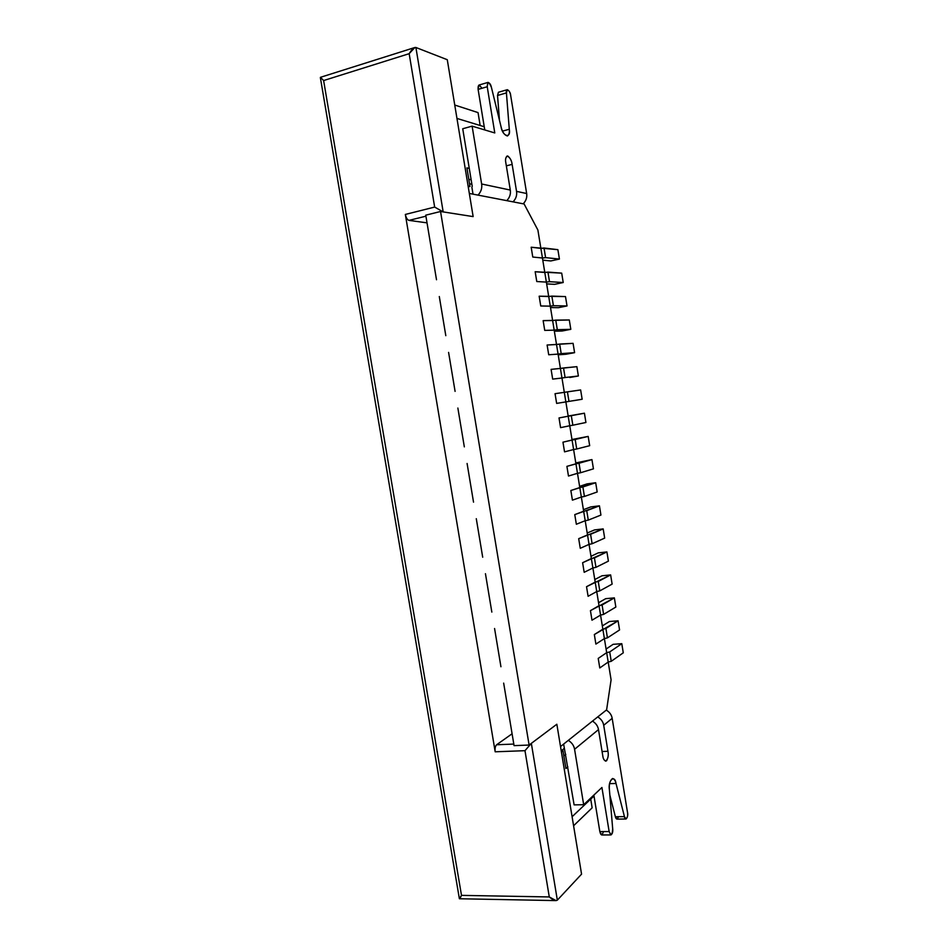 <?xml version="1.0" encoding="UTF-8"?>
<svg xmlns="http://www.w3.org/2000/svg" width="948" height="948" viewBox="0 0 948 948"><rect width="100%" height="100%" fill="white"/><g stroke="black" fill="none" stroke-linecap="round" stroke-linejoin="round"><path stroke-width="1.42" d="M606.092 649.048L613.107 644.332L621.793 643.68L623.274 652.817L621.793 643.68L609.718 651.94L611.247 661.301L623.274 652.817L611.247 661.301L609.718 651.94L606.673 652.662L608.201 662.036L611.247 661.301L608.201 662.036L606.673 652.662L598.224 658.41L599.776 667.949L608.201 662.036L599.776 667.949L598.224 658.41L606.673 652.662L609.718 651.94L621.793 643.68L613.107 644.332L606.092 649.048M602.324 625.917L609.398 621.521L618.084 620.798L619.565 629.946L618.084 620.798L605.914 628.477L607.431 637.862L619.565 629.946L607.431 637.862L605.914 628.477L602.857 629.188L604.386 638.585L607.431 637.862L604.386 638.585L602.857 629.188L594.337 634.544L595.889 644.095L604.386 638.585L595.889 644.095L594.337 634.544L618.084 620.798L609.398 621.521L602.324 625.917M598.555 602.75L605.689 598.674L614.363 597.88L615.845 607.052L614.363 597.88L602.087 604.99L603.615 614.387L615.845 607.052L603.615 614.387L602.087 604.99L599.029 605.677L600.558 615.086L603.615 614.387L600.558 615.086L599.029 605.677L590.438 610.642L591.99 620.205L600.558 615.086L591.99 620.205L590.438 610.642L614.363 597.88L605.689 598.674L598.555 602.75M594.775 579.536L601.968 575.792L610.642 574.915L612.124 584.11L610.642 574.915L598.259 581.468L599.788 590.877L612.124 584.11L599.788 590.877L598.259 581.468L595.19 582.131L596.73 591.552L599.788 590.877L596.73 591.552L595.19 582.131L586.528 586.694L588.092 596.28L596.73 591.552L588.092 596.28L586.528 586.694L610.642 574.915L601.968 575.792L594.775 579.536M590.995 556.298L598.247 552.874L606.91 551.926L608.403 561.133L606.91 551.926L594.432 557.898L595.96 567.331L608.403 561.133L595.96 567.331L594.432 557.898L591.351 558.538L592.891 567.982L595.96 567.331L592.891 567.982L591.351 558.538L582.617 562.709L584.181 572.308L592.891 567.982L584.181 572.308L582.617 562.709L606.91 551.926L598.247 552.874L590.995 556.298M587.203 533.013L594.514 529.92L603.177 528.901L604.67 538.109L603.177 528.901L590.592 534.293L592.121 543.737L604.67 538.109L592.121 543.737L590.592 534.293L587.511 534.921L589.052 544.377L592.121 543.737L589.052 544.377L587.511 534.921L578.695 538.677L580.271 548.299L589.052 544.377L580.271 548.299L578.695 538.677L603.177 528.901L594.514 529.92L587.203 533.013M583.399 509.692L590.782 506.919L599.432 505.829L600.937 515.06L599.432 505.829L586.741 510.652L588.281 520.108L600.937 515.06L588.281 520.108L586.741 510.652L583.66 511.256L585.2 520.725L588.281 520.108L585.2 520.725L583.66 511.256L574.772 514.61L576.348 524.244L585.2 520.725L576.348 524.244L574.772 514.61L599.432 505.829L590.782 506.919L583.399 509.692M579.607 486.336L587.037 483.895L595.688 482.733L597.193 491.976L595.688 482.733L582.89 486.964L584.43 496.444L597.193 491.976L584.43 496.444L582.89 486.964L579.797 487.556L581.349 497.036L584.43 496.444L581.349 497.036L579.797 487.556L570.85 490.507L572.414 500.153L581.349 497.036L572.414 500.153L570.85 490.507L595.688 482.733L587.037 483.895L579.607 486.336M575.792 462.932L591.931 459.59L593.436 468.845L591.931 459.59L579.038 463.24L580.579 472.732L593.436 468.845L580.579 472.732L579.038 463.24L575.934 463.809L577.486 473.313L580.579 472.732L577.486 473.313L575.934 463.809L566.904 466.357L568.48 476.026L577.486 473.313L568.48 476.026L566.904 466.357L591.931 459.59L575.792 462.932M571.976 439.505L588.175 436.412L589.68 445.69L588.175 436.412L575.175 439.481L576.716 448.996L589.68 445.69L576.716 448.996L575.175 439.481L572.071 440.026L573.611 449.542L576.716 448.996L573.611 449.542L572.071 440.026L562.958 442.171L564.546 451.852L573.611 449.542L564.546 451.852L562.958 442.171L588.175 436.412L571.976 439.505M568.16 416.03L584.418 413.198L585.923 422.488L584.418 413.198L571.3 415.686L572.853 425.214L585.923 422.488L572.853 425.214L571.3 415.686L568.196 416.208L569.748 425.747L572.853 425.214L569.748 425.747L568.196 416.208L559.012 417.95L560.588 427.643L569.748 425.747L560.588 427.643L559.012 417.95L584.418 413.198L568.16 416.03M573.516 400.696L582.155 399.25L573.516 400.696M580.638 389.948L582.155 399.25L580.638 389.948L567.425 391.844L568.978 401.383L582.155 399.25L568.978 401.383L567.425 391.844L564.309 392.354L565.861 401.905L568.978 401.383L565.861 401.905L564.309 392.354L555.054 393.681L556.642 403.398L565.861 401.905L556.642 403.398L555.054 393.681L580.638 389.948M569.748 377.494L578.375 375.989L569.748 377.494M576.87 366.663L578.375 375.989L576.87 366.663L563.539 367.966L565.091 377.529L578.375 375.989L565.091 377.529L563.539 367.966L560.422 368.452L561.974 378.015L565.091 377.529L561.974 378.015L560.422 368.452L551.096 369.376L552.672 379.105L561.974 378.015L552.672 379.105L551.096 369.376L576.87 366.663M565.98 354.256L558.206 354.825L574.595 352.668L565.98 354.256M573.078 343.342L574.595 352.668L573.078 343.342L559.652 344.053L561.204 353.628L574.595 352.668L561.204 353.628L559.652 344.053L556.523 344.515L558.088 354.102L561.204 353.628L558.088 354.102L556.523 344.515L547.115 345.025L548.714 354.765L558.088 354.102L548.714 354.765L547.115 345.025L573.078 343.342M562.188 330.994L554.355 331.219L562.188 330.994L570.815 329.323L562.188 330.994M569.298 319.974L570.815 329.323L569.298 319.974L555.753 320.104L557.317 329.691L570.815 329.323L557.317 329.691L555.753 320.104L552.625 320.543L554.177 330.141L557.317 329.691L554.177 330.141L552.625 320.543L543.145 320.637L544.733 330.402L554.177 330.141L544.733 330.402L543.145 320.637L569.298 319.974M558.408 307.685L550.515 307.567L558.408 307.685L567.023 305.943L558.408 307.685M565.494 296.582L567.023 305.943L565.494 296.582L551.855 296.108L553.407 305.706L567.023 305.943L553.407 305.706L551.855 296.108L548.714 296.534L550.278 306.145L553.407 305.706L550.278 306.145L548.714 296.534L539.163 296.203L540.751 305.979L550.278 306.145L540.751 305.979L539.163 296.203L565.494 296.582M554.616 284.341L546.652 283.89L554.616 284.341L563.219 282.516L554.616 284.341M561.702 273.142L563.219 282.516L561.702 273.142L547.944 272.076L549.508 281.686L563.219 282.516L549.508 281.686L547.944 272.076L544.792 272.479L546.368 282.101L549.508 281.686L546.368 282.101L544.792 272.479L535.17 271.732L536.769 281.532L546.368 282.101L536.769 281.532L535.17 271.732L561.702 273.142M550.812 260.949L542.789 260.167L550.812 260.949L559.415 259.065L550.812 260.949M557.886 249.668L559.415 259.065L557.886 249.668L544.022 247.997L545.598 257.631L559.415 259.065L545.598 257.631L544.022 247.997L540.881 248.376L542.446 258.022L545.598 257.631L542.446 258.022L540.881 248.376L531.176 247.227L532.776 257.038L542.446 258.022L532.776 257.038L531.176 247.227L557.886 249.668M505.829 162.748C505.094 159.134 505.734 156.894 507.761 156.005C510.261 158.091 511.719 160.876 512.133 164.359L516.542 191.377L526.661 193.522L510.676 95.452C510.439 90.463 505.391 87.417 506.422 92.916L509.289 129.26C511.114 139.048 502.464 136.5 501.03 126.665L491.408 87.311C488.884 81.516 487.485 81.327 487.225 86.742L494.785 132.945L472.116 126.143L481.631 183.995L510.297 190.062L505.829 162.748L510.297 190.062L481.631 183.995C482.259 188.119 481.063 191.816 478.017 195.122C481.063 191.816 482.259 188.119 481.631 183.995L472.116 126.143L462.731 128.75L472.234 186.401L462.731 128.75L472.116 126.143L494.785 132.945L487.225 86.742L488.03 82.393C489.701 82.974 490.827 84.621 491.408 87.311L501.03 126.665C502.262 131.985 504.383 135.09 507.405 136.002C509.04 134.794 509.669 132.542 509.289 129.26L506.422 92.916L507.299 89.693C509.088 90.498 510.214 92.418 510.676 95.452L526.661 193.522L516.542 191.377C517.134 195.264 515.973 198.76 513.058 201.853C515.973 198.76 517.134 195.264 516.542 191.377L512.133 164.359L506.339 165.864L512.133 164.359C511.576 160.141 509.906 157.344 507.121 156.005C505.616 157.51 505.189 159.762 505.829 162.748M523.213 203.808C526.093 200.763 527.242 197.338 526.661 193.522C527.242 197.338 526.093 200.763 523.213 203.808M506.789 200.656C509.728 197.516 510.901 193.984 510.297 190.062C510.901 193.984 509.728 197.516 506.789 200.656M488.03 82.393L478.941 85.071L478.112 89.396L484.76 129.935L478.112 89.396C477.899 84.431 479.143 84.064 481.833 88.306M507.299 89.693L498.435 92.252L497.534 95.475L499.466 120.242L497.534 95.475L498.447 92.252M471.855 187.04L473.016 194.162L471.855 187.04M497.534 95.475L506.422 92.916L497.534 95.475M502.535 131.108L509.289 129.26L502.535 131.108M478.112 89.396L487.225 86.742L478.112 89.396M606.293 710.088C609.635 712.161 611.602 714.91 612.171 718.335L627.481 812.294L612.171 718.335L603.71 725.291L607.952 751.29C608.64 754.561 608.178 757.736 606.566 760.806C604.48 761.043 603.224 759.395 602.786 755.852L598.496 729.593L574.571 749.287L583.684 804.722L601.921 787.48L609.137 831.538C610.998 836.112 612.183 835.259 612.704 828.967L609.41 789.874C607.727 780.571 614.707 774.006 616.022 783.486L624.436 816.619C625.17 821.916 628.761 816.761 627.481 812.294C627.979 815.387 627.505 817.626 626.035 819.013L624.436 816.619L616.022 783.486C615.43 780.702 614.292 779.031 612.621 778.486C609.967 780.394 608.9 784.186 609.41 789.874L612.704 828.967C613 831.811 612.432 833.802 610.998 834.927L609.137 831.538L601.921 787.48L583.684 804.722L574.571 749.287L598.496 729.593C597.904 726.073 595.901 723.241 592.476 721.096C595.901 723.241 597.904 726.073 598.496 729.593L602.786 755.852C603.082 758.554 604.066 760.332 605.748 761.173C608.035 758.91 608.77 755.615 607.952 751.29L603.71 725.291L612.171 718.335C611.602 714.91 609.635 712.161 606.293 710.088M618.463 816.69C617.243 819.724 616.212 819.736 615.37 816.726L609.86 795.135L615.37 816.726L624.436 816.619L615.37 816.726L616.994 819.108L626.035 819.013M603.438 831.586C602.099 835.792 600.902 835.804 599.847 831.609L593.851 795.111L599.847 831.609L609.137 831.538L599.847 831.609L601.719 834.975L610.998 834.927M574.121 804.876L563.633 744.085L574.121 804.876L583.684 804.722L574.121 804.876M597.75 716.901C601.139 719.011 603.129 721.819 603.71 725.291C603.129 721.819 601.139 719.011 597.75 716.901M568.302 740.364C571.857 742.628 573.955 745.602 574.571 749.287C573.955 745.602 571.857 742.628 568.302 740.364M609.623 783.64L616.022 783.486L609.623 783.64M602.075 751.503L607.952 751.29L602.075 751.503M471.879 184.232L469.521 183.746L471.879 184.232M540.881 248.376L537.895 230.044L524.114 203.986L469.319 193.439L473.147 216.606L440.547 211.499L529.103 745.045L556.843 724.236L560.529 746.562L606.613 709.839L611.093 679.835L608.201 662.036L599.776 667.949L598.224 658.41L606.673 652.662L604.386 638.585L595.889 644.095L594.337 634.544L602.857 629.188L600.558 615.086L591.99 620.205L590.438 610.642L599.029 605.677L596.73 591.552L588.092 596.28L586.528 586.694L595.19 582.131L592.891 567.982L584.181 572.308L582.617 562.709L591.351 558.538L589.052 544.377L580.271 548.299L578.695 538.677L587.511 534.921L585.2 520.725L576.348 524.244L574.772 514.61L583.66 511.256L581.349 497.036L572.414 500.153L570.85 490.507L579.797 487.556L577.486 473.313L568.48 476.026L566.904 466.357L575.934 463.809L573.611 449.542L564.546 451.852L562.958 442.171L572.071 440.026L569.748 425.747L560.588 427.643L559.012 417.95L568.196 416.208L565.861 401.905L556.642 403.398L555.054 393.681L564.309 392.354L561.974 378.015L552.672 379.105L551.096 369.376L560.422 368.452L558.088 354.102L548.714 354.765L547.115 345.025L556.523 344.515L554.177 330.141L544.733 330.402L543.145 320.637L552.625 320.543L550.278 306.145L540.751 305.979L539.163 296.203L548.714 296.534L546.368 282.101L536.769 281.532L535.17 271.732L544.792 272.479L542.446 258.022L532.776 257.038L531.176 247.227L540.881 248.376L531.176 247.227L532.776 257.038L542.446 258.022L544.792 272.479L535.17 271.732L536.769 281.532L546.368 282.101L548.714 296.534L539.163 296.203L540.751 305.979L550.278 306.145L552.625 320.543L543.145 320.637L544.733 330.402L554.177 330.141L556.523 344.515L547.115 345.025L548.714 354.765L558.088 354.102L560.422 368.452L551.096 369.376L552.672 379.105L561.974 378.015L564.309 392.354L555.054 393.681L556.642 403.398L565.861 401.905L568.196 416.208L559.012 417.95L560.588 427.643L569.748 425.747L572.071 440.026L562.958 442.171L564.546 451.852L573.611 449.542L575.934 463.809L566.904 466.357L568.48 476.026L577.486 473.313L579.797 487.556L570.85 490.507L572.414 500.153L581.349 497.036L583.66 511.256L574.772 514.61L576.348 524.244L585.2 520.725L587.511 534.921L578.695 538.677L580.271 548.299L589.052 544.377L591.351 558.538L582.617 562.709L584.181 572.308L592.891 567.982L595.19 582.131L586.528 586.694L588.092 596.28L596.73 591.552L599.029 605.677L590.438 610.642L591.99 620.205L600.558 615.086L602.857 629.188L594.337 634.544L595.889 644.095L604.386 638.585L606.673 652.662L598.224 658.41L599.776 667.949L608.201 662.036L611.093 679.835L606.613 709.839L560.529 746.562L556.843 724.236L529.103 745.045L440.547 211.499L425.747 215.172L434.634 268.545L425.747 215.172L440.547 211.499L473.147 216.606L469.319 193.439L524.114 203.986L537.895 230.044L540.881 248.376M466.914 167.891L469.971 186.448L468.241 186.886L469.971 186.448L468.111 186.069L469.971 186.448L466.914 167.891L469.272 168.436L466.914 167.891M561.311 750.78L564.333 748.339L561.311 750.78M439.303 296.546L443.948 324.5L439.303 296.546M448.594 352.407L453.239 380.255L448.594 352.407M457.86 408.043L462.482 435.784L457.86 408.043M467.091 463.477L471.689 491.111L467.091 463.477M476.287 518.698L480.873 546.226L476.287 518.698M485.447 573.706L490.009 601.139L485.447 573.706M494.572 628.512L499.122 655.838L494.572 628.512M503.661 683.105L508.187 710.325L503.661 683.105M514.065 745.638L510 721.203L514.065 745.638L529.103 745.045L514.065 745.638M561.216 750.78L562.982 750.721L565.92 768.544L567.864 766.885L565.92 768.544L562.982 750.721L561.216 750.78M594.005 795.988L572.094 816.738L594.005 795.988M456.96 118.429L484.238 126.748L456.96 118.429M434.634 268.545L436.507 279.755L434.634 268.545M443.948 324.5L445.809 335.675L443.948 324.5M453.239 380.255L455.087 391.382L453.239 380.255M462.482 435.784L464.33 446.875L462.482 435.784M471.689 491.111L473.526 502.156L471.689 491.111M480.873 546.226L482.698 557.223L480.873 546.226M490.009 601.139L491.834 612.088L490.009 601.139M499.122 655.838L500.935 666.752L499.122 655.838M508.187 710.325L510 721.203L508.187 710.325M563.847 755.959L565.802 754.359L563.847 755.959M561.417 751.977L562.982 750.721L561.417 751.977M471.144 179.8L468.798 179.302L471.144 179.8M556.843 724.236L581.562 874.139L556.843 724.236L531.342 743.374L556.843 724.236M447.278 59.712L473.147 216.606L447.278 59.712L415.899 47.483L447.278 59.712M460.076 898.301L461.498 895.374L323.624 80.544L409.169 53.681L434.658 207.079L405.341 214.438C406.088 217.815 407.308 219.806 409.003 220.386L427.027 222.851L409.003 220.386L425.925 216.191L409.003 220.386C407.308 219.806 406.088 217.815 405.341 214.438L434.658 207.079L409.169 53.681L414.857 47.507L415.899 47.483L443.178 211.902L473.147 216.606L443.178 211.902L415.899 47.483C413.992 47.305 411.752 49.367 409.169 53.681L323.624 80.544L461.498 895.374L549.283 896.938L524.979 750.686L495.188 751.8C494.797 748.446 495.283 746.1 496.622 744.761L512.098 733.776L496.622 744.761L513.804 744.073L496.622 744.761C495.283 746.1 494.797 748.446 495.188 751.8L405.341 214.438L495.188 751.8L524.979 750.686L531.342 743.374L557.341 900.15L581.562 874.139L557.341 900.15L531.342 743.374L524.979 750.686L549.283 896.938C552.992 900.09 555.682 901.157 557.341 900.15L556.002 900.6L549.283 896.938L461.498 895.374L459.436 898.751L556.002 900.6M573.587 825.767L592.144 807.826L590.723 799.105L592.144 807.826L573.587 825.767M454.744 105.038L478.041 112.599L454.744 105.038M480.15 125.503L478.041 112.599L480.15 125.503M323.624 80.544L320.471 77.309L323.624 80.544M434.658 207.079L443.178 211.902L434.658 207.079M459.377 898.704L320.353 77.499M320.46 77.309L414.857 47.507"/></g></svg>
